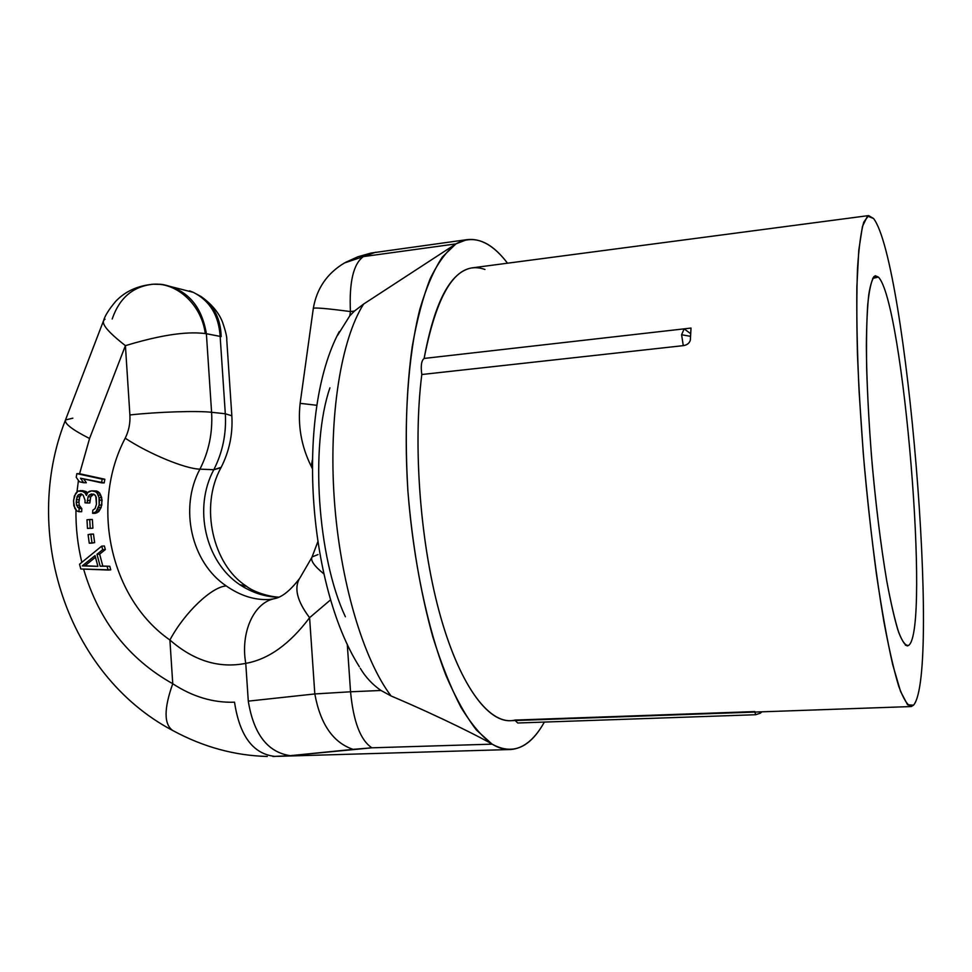 <?xml version="1.0" encoding="UTF-8"?>
<svg xmlns="http://www.w3.org/2000/svg" width="972" height="972" viewBox="0 0 972 972"><rect width="100%" height="100%" fill="white"/><g stroke="black" fill="none" stroke-linecap="round" stroke-linejoin="round"><path stroke-width="1.46" d="M911.201 706.547L511.09 720.677C487.191 722.5 458.541 682.915 439.223 611.74C419.928 540.675 412.954 444.702 421.799 374.512L683.28 345.643C687.083 345.072 689.452 343.201 690.363 340.03L691.019 328.074L424.12 358.437L684.167 328.852L681.603 334.745L683.28 345.643L421.799 374.512C420.621 365.958 421.398 360.6 424.12 358.437C434.581 301.855 450.473 271.674 471.821 267.908L868.628 215.59L863.756 222.151C860.973 231.822 858.896 247.24 857.511 268.394C856.611 292.706 856.599 321.513 857.474 354.816C858.896 390.064 861.168 426.975 864.302 465.527C869.515 523.264 876.404 577.927 883.9 621.691C888.943 648.603 893.863 670.072 898.663 686.074C903.292 698.661 907.471 705.49 911.201 706.547L913.546 705.162C940.86 673.353 906.56 261.128 873.549 218.506L868.628 215.59M690.679 333.712L684.167 328.852L681.603 334.745L690.545 336.336L691.019 328.074L684.167 328.852L690.679 333.712M681.603 334.745L683.28 345.643C687.022 345.084 689.379 343.25 690.351 340.151L690.545 336.336L681.603 334.745M544.356 722.074L543.299 723.909C529.096 748.379 512.037 755.123 492.148 744.151L476.462 730.081C465.953 716.425 455.856 698.37 446.172 675.941C427.413 627.778 413.27 560.674 407.9 491.079C404.765 438.08 406.199 389.954 412.213 346.712C416.903 320.08 422.893 297.432 430.183 278.745C438.044 262.61 446.634 250.995 455.929 243.887C473.291 234.313 490.483 240.752 507.506 263.205C494.238 245.722 480.63 237.885 466.694 239.683L455.929 243.887L442.369 256.985C433.877 269.924 426.404 287.238 419.94 308.914C408.082 355.57 403.416 421.532 407.9 491.079C412.274 544.162 420.609 592.835 432.88 637.085C441.47 664.398 450.814 687.775 460.922 707.227C471.25 724.116 481.662 736.412 492.148 744.151C483.23 738.744 443.293 718.162 391.084 695.964C363.407 659.611 339.969 581.426 334.259 498.685C328.536 415.931 341.184 339.24 363.589 304.078L455.929 243.887L363.358 256.608L375.569 252.258L363.358 256.608L455.929 243.887L363.589 304.078L354.44 311.064L350.43 311.562C349.106 282.123 353.407 263.801 363.358 256.608L344.477 262.95L363.358 256.608C353.407 263.801 349.106 282.123 350.43 311.562L354.44 311.064L363.589 304.078C341.184 339.24 328.536 415.931 334.259 498.685C339.969 581.426 363.407 659.611 391.084 695.964C443.293 718.162 483.23 738.744 492.148 744.151L371.912 747.808C360.49 740.299 353.371 721.613 350.552 691.785L380.975 690.472L391.084 695.964L380.975 690.472L350.552 691.785L347.283 644.375L350.552 691.785L314.819 693.947L309.594 617.682L330.553 599.858L309.594 617.682C297.383 601.559 293.981 588.57 299.364 578.741C290.021 590.915 281.503 597.61 273.788 598.801L269.451 599.481M484.967 269.475C457.921 259.816 437.643 289.474 424.12 358.437C421.398 360.6 420.621 365.958 421.799 374.512C412.675 446.707 420.414 546.082 440.851 617.621C461.311 689.318 491.067 726.206 515.063 720.07L754.88 711.577M755.742 714.712L754.867 712.075L755.681 714.724L517.724 722.998L515.257 720.531M761.902 711.82L760.444 713.132M760.639 711.869L756.313 712.026L760.639 711.869M913.546 705.162L907.593 704.822L900.534 691.396L892.673 664.544C887.169 640.159 881.774 610.1 876.465 574.343C871.386 536.094 867 495.805 863.282 453.487L859.102 391.692C857.255 352.18 856.514 317.212 856.867 286.789L858.786 250.144L862.443 226.464L867.498 216.088L873.549 218.506C906.56 261.128 940.86 673.353 913.546 705.162M908.638 645.408C930.556 630.245 903.28 301.308 878.36 277.081L873.913 276.595C871.289 280.835 869.235 290.13 867.729 304.467C866.623 321.635 866.271 342.922 866.659 368.339C867.51 395.616 869.102 424.618 871.422 455.37C875.529 502.828 880.681 544.842 886.841 581.426C890.899 603.126 894.86 620.148 898.723 632.48C902.417 641.848 905.722 646.161 908.638 645.408C930.556 630.245 903.28 301.308 878.36 277.081L872.662 278.405L878.36 277.081L875.237 275.732C872.637 277.688 870.475 284.018 868.749 294.723C867.34 307.93 866.538 325.037 866.368 346.056C866.623 380.89 868.555 420.256 872.163 464.154C876.161 507.992 881.009 546.847 886.719 580.734C890.486 601.061 894.179 617.402 897.8 629.735C901.299 639.527 904.482 644.922 907.338 645.93L908.638 645.408L905.406 645.201L908.638 645.408M278.417 597.27C264.967 596.881 252.1 592.689 239.829 584.719C205.153 561.622 193.185 507.846 213.804 469.719L199.928 469.148C179.055 507.87 191.156 562.484 226.269 585.958C211.969 586.578 184.486 612.554 169.906 640.001L172.749 683.729C192.541 696.73 213.135 702.89 234.531 702.209C239.598 735.78 252.987 753.847 274.687 756.398L290.288 755.681L371.912 747.808L492.148 744.151C498.587 748.1 504.845 749.886 510.92 749.509C523.203 748.416 534.005 739.886 543.299 723.909M337.527 335.425L349.798 315.815L350.43 311.562C326.434 308.403 314.053 307.371 313.288 308.452C314.102 307.371 326.495 308.416 350.43 311.562L349.798 315.815L354.44 311.064M380.975 690.472C372.446 684.555 365.533 677.132 360.248 668.226M345.376 616.758C317.431 557.296 310.032 445.686 329.909 387.84M299.801 578.061C293.799 587.878 297.067 601.085 309.594 617.682L314.819 693.947L248.285 701.14L245.758 663.366C268.479 659.344 289.753 644.12 309.594 617.682C289.753 644.12 268.479 659.344 245.758 663.366C240.339 632.845 253.546 603.442 273.521 598.874M317.808 541.829L312.073 556.944C310.214 560.297 314.126 565.935 323.81 573.832C314.126 565.935 310.214 560.297 312.073 556.944L317.978 554.575M273.557 598.861C253.571 603.405 240.339 632.821 245.758 663.366C219.065 668.627 193.78 660.839 169.906 640.001C110.043 598.497 89.971 505.039 125.206 438.19C128.814 430.948 130.37 423.209 129.896 414.959C157.634 411.873 197.462 410.621 211.592 412.298L225.31 413.756L231.834 415.797L225.31 413.756C226.488 433.67 222.649 452.332 213.804 469.719L221.179 467.313M246.22 586.043L239.829 584.719C205.153 561.622 193.185 507.846 213.804 469.719L199.928 469.148C179.055 507.87 191.156 562.484 226.269 585.958C240.157 595.605 254.227 600.125 268.515 599.554M246.815 586.468L239.829 584.719M112.193 318.998C119.459 297.797 133.2 286.193 153.406 284.201L162.324 284.456L193.306 292.341L201.143 296.569C214.022 305.694 220.693 319.047 221.154 336.616L220.146 336.397C218.785 315.438 209.831 300.749 193.306 292.341L189.54 290.847L193.306 292.341C209.831 300.749 218.785 315.438 220.146 336.397L221.154 336.616C220.693 319.047 214.022 305.694 201.155 296.582C211.75 304.175 218.882 312.717 222.539 322.182C225.698 331.416 227.108 337.442 226.78 340.249L231.822 415.506C232.964 433.974 229.343 451.397 220.948 467.763L213.804 469.719C222.649 452.332 226.488 433.67 225.31 413.756L220.146 336.397L206.38 333.712C201.654 305.658 186.976 289.243 162.324 284.456L159.432 284.225L162.324 284.456C186.976 289.243 201.654 305.658 206.38 333.712L211.592 412.298C212.783 432.516 208.895 451.47 199.928 469.148C208.895 451.47 212.783 432.516 211.592 412.298C197.462 410.621 157.634 411.873 129.896 414.959L125.412 345.655C174.826 330.662 195.7 332.582 205.262 333.53L206.38 333.712L211.592 412.298L225.31 413.756L220.146 336.397L205.262 333.53C201.714 305.378 177.572 282.609 153.43 284.201L151.535 284.322M199.928 469.148C185.53 468.941 149.105 453.985 125.206 438.19C149.105 453.985 185.53 468.941 199.928 469.148M72.851 418.167L65.489 419.965C64.322 423.61 72.341 429.782 89.558 438.506L79.595 473.728L104.842 479.232L102.194 479.16L104.842 479.232L104.211 482.902L80.518 478.224L83.653 482.707L79.364 481.76L76.229 477.288L76.861 473.631L102.194 479.16L101.562 482.841L104.211 482.902L104.842 479.232L79.57 473.728L89.558 438.506L125.412 345.655L129.896 414.959C130.37 423.209 128.814 430.948 125.206 438.19C89.971 505.039 110.043 598.497 169.906 640.001C193.78 660.839 219.065 668.627 245.758 663.366L248.285 701.14C253.668 734.152 267.665 752.328 290.288 755.681L353.103 749.363C333.129 742.632 320.371 724.164 314.819 693.947L248.285 701.14C253.668 734.152 267.665 752.328 290.288 755.681L274.687 756.398C252.987 753.847 239.598 735.78 234.531 702.209C213.135 702.89 192.541 696.73 172.749 683.729C163.818 708.819 163.855 724.432 172.87 730.592C163.855 724.432 163.818 708.819 172.749 683.729C128.45 658.894 98.731 620.683 83.592 569.094C98.731 620.683 128.45 658.894 172.749 683.729L169.906 640.001C184.486 612.554 211.969 586.578 226.269 585.958C240.254 595.678 254.433 600.198 268.807 599.53L273.01 599.019M314.819 693.947C320.371 724.164 333.129 742.632 353.103 749.363L371.912 747.808C360.49 740.299 353.371 721.613 350.552 691.785L314.819 693.947M266.595 756.447L267.288 756.459M153.406 284.201C177.56 282.597 201.714 305.366 205.262 333.53C195.7 332.582 174.826 330.662 125.412 345.655C99.8 325.669 102.23 321.064 105.037 319.229C102.23 321.064 99.8 325.669 125.412 345.655L89.558 438.506C72.499 429.867 64.468 423.719 65.44 420.05M110.747 569.859L109.787 566.275L102.813 566.068L99.642 554.149L105.341 549.569L104.381 545.997L101.732 546.106L79.546 564.222L80.81 568.985L79.546 564.222L101.732 546.106L104.381 545.997L105.341 549.569L102.692 549.69L101.732 546.106L102.692 549.69L105.341 549.569L99.642 554.149L96.981 554.283L102.692 549.69L96.981 554.283L99.642 554.149L102.813 566.068L100.165 566.226L96.981 554.283L100.165 566.226L109.787 566.275L100.165 566.226L109.787 566.275L110.747 569.859L80.81 568.985L108.111 570.029L107.151 566.433L108.111 570.029L110.747 569.859M81.842 562.351C77.675 545.134 75.719 527.614 75.95 509.814C75.719 527.614 77.675 545.134 81.842 562.351M81.66 511.697L81.83 508.611L79.291 505.319L78.926 502.196L79.789 496.692L81.842 494.347L78.282 494.882L81.077 493.837L83.191 495.234L85.099 500.337L84.953 502.816L87.152 502.974L88.051 496.814L89.254 495.027L91.514 493.946L94.782 494.797L96.289 497.397L96.447 504.274L95.098 508.538L92.79 510.239L92.607 513.35L96.009 511.722L99.156 505.088L99.035 497.591L97.091 493.083L95.511 491.723L91.696 490.836L89.46 491.31L87.747 492.44L86.472 495.465L84.977 492.865L81.259 490.738L77.942 491.127L75.622 493.448L73.605 500.143L73.823 505.744L76.812 510.932L78.963 511.709L79.133 508.611L76.581 505.319L76.363 499.717L78.282 494.882L80.98 494.918L79.789 496.692L77.08 496.656L79.789 496.692L79.06 499.73L76.363 499.717L79.06 499.73L78.926 502.196L76.217 502.184L78.926 502.196L79.291 505.319L76.581 505.319L79.291 505.319L80.275 507.25L77.566 507.25L80.275 507.25L81.83 508.611L79.133 508.611L81.83 508.611L81.66 511.697L78.963 511.709L81.66 511.697M89.825 502.986L90.724 496.838L93.81 494.165L89.254 495.027L91.927 495.064L90.724 496.838L88.051 496.814L90.724 496.838L89.971 500.507L87.286 500.495L89.971 500.507L89.825 502.986L87.152 502.974L89.825 502.986M95.28 513.325L98.682 511.709L101.817 505.1L101.696 497.615L99.739 493.12L96.556 491.03L91.696 490.836L96.556 491.03L93.895 490.994L96.556 491.03L98.172 491.771L95.511 491.723L97.091 493.083L99.739 493.12L98.172 491.771L91.696 490.836L87.747 492.44L86.472 495.465L84.977 492.865L87.553 492.901L84.977 492.865L83.41 491.516L86.095 491.553L82.863 490.702L80.166 490.666L86.095 491.553L77.942 491.127L74.394 495.854L73.532 501.37L74.771 508.295L76.812 510.932L78.963 511.709L79.133 508.611L76.581 505.319L76.217 502.184L77.08 496.656L78.282 494.882L81.077 493.837L83.191 495.234L85.099 500.337L84.953 502.816L87.152 502.974L88.051 496.814L89.254 495.027L93.713 494.104L95.803 496.121L96.447 504.274L95.098 508.538L92.79 510.239L92.607 513.35L95.28 513.325L98.682 511.709L101.124 507.53L102.096 500.13L99.739 493.12L97.091 493.083L98.075 495.027L100.736 495.064L98.075 495.027L99.035 497.591L101.696 497.615L99.035 497.591L99.448 500.118L102.096 500.13L99.448 500.118L99.156 505.088L101.817 505.1L99.156 505.088L98.464 507.542L101.124 507.53L98.464 507.542L97.224 509.948L99.885 509.936L97.224 509.948L96.009 511.722L98.682 511.709L96.009 511.722L94.296 512.852L96.957 512.827L92.607 513.35L95.28 513.325M87.589 492.828L86.095 491.553L87.589 492.828M76.946 492.136L78.44 480.435L76.946 492.136M86.35 482.768L83.641 478.917L86.35 482.768L83.653 482.707L86.35 482.768M91.939 543.117L94.649 542.631L93.47 534.053L88.088 534.612L89.254 543.214L91.976 542.728L90.797 534.126L93.47 534.053L94.649 542.631L89.254 543.214L91.939 543.117M90.165 528.367L92.899 528.161L92.389 519.498L86.97 519.753L87.48 528.428L90.226 528.221L89.716 519.534L92.389 519.498L92.899 528.161L90.165 528.367M84.965 565.728L95.475 557.26L84.965 565.728L82.268 565.886L95.037 555.607L97.893 566.348L84.965 565.728M267.215 756.459C234.738 755.609 203.379 747.031 173.15 730.725L173.162 730.737M76.861 473.631L79.57 473.728L76.861 473.631L76.229 477.288L79.364 481.76L83.653 482.707L80.518 478.224L101.562 482.841L102.194 479.16L76.861 473.631M95.037 555.607L82.268 565.886L97.893 566.348L95.037 555.607M88.088 534.612L90.797 534.126L91.976 542.728L89.254 543.214L88.088 534.612M86.97 519.753L89.716 519.534L90.226 528.221L87.48 528.428L86.97 519.753M312.279 467.423L311.222 466.353L312.352 459.987L311.344 466.524L312.279 468.455M300.105 403.319L316.884 405.3L300.141 403.331L313.3 308.489M302.9 403.72L300.141 403.331C297.663 425.189 301.247 445.966 310.894 465.649M755.681 714.724L760.481 713.108M277.579 756.338L510.92 749.509M345.473 262.404L357.89 256.766L371.073 253.036L466.694 239.683M339.277 331.598C295.561 412.991 307.626 584.95 359.373 666.743M300.154 577.575L311.781 557.551M271.48 599.25L269.463 599.481M220.948 467.763C199.296 506.922 213.184 564.805 245.916 585.849C254.105 592.58 270.617 596.917 278.757 597.124M272.84 756.447L275.489 756.398M172.178 730.203C66.959 674.41 21.068 532.34 65.331 420.378M103.433 321.003L65.489 419.965M103.627 320.505C104.964 315.718 108.998 309.339 115.692 301.344C125.254 291.284 137.83 285.574 153.43 284.201M313.324 308.331C316.726 288.477 327.114 273.363 344.477 262.95"/></g></svg>
